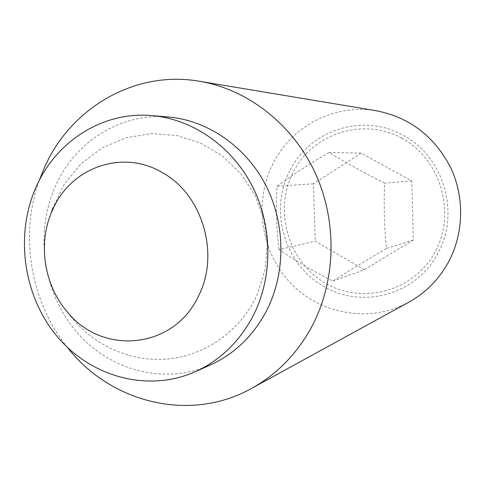 <?xml version="1.0" encoding="UTF-8"?>
<svg xmlns="http://www.w3.org/2000/svg" width="485" height="485" viewBox="0 0 485 485"><rect width="100%" height="100%" fill="white"/><g stroke="black" fill="none" stroke-linecap="round" stroke-linejoin="round"><path stroke-width="0.36" stroke-dasharray="2.42 1.82" d="M279.093 249.605C276.353 228.841 275.674 207.719 277.05 186.24C292.164 175.212 309.503 163.954 329.066 152.466C345.641 162.608 364.156 172.848 384.617 183.185C383.696 205.3 384.308 227.053 386.454 248.447C366.666 260.063 348.83 270.939 332.952 281.064C312.831 270.994 294.88 260.506 279.093 249.605L315.244 241.257L364.49 269.666L332.952 281.064M408.8 302.203C370.231 323.319 320.676 314.577 290.861 283.361C260.93 252.206 253.431 202.463 272.891 163.912C291.267 126.439 334.401 103.372 376.305 110.756M289.836 170.793C268.89 210.217 284.356 264.131 323.168 286.011C361.034 309.497 415.942 295.262 437.506 253.922C460.762 213.594 443.678 155.849 402.635 135.054C362.453 112.478 309.157 130.538 289.836 170.793M67.409 347.412C30.561 301.943 19.339 235.795 39.121 180.717M210.375 364.944C164.075 385.581 108.385 370.255 75.43 330.631C42.401 291 34.447 231.278 56.096 184.706C75.915 141.159 121.214 112.647 168.289 116.988M401.483 138.055C440.622 158.637 456.712 213.067 434.942 252.133C413.741 291.521 361.913 305.077 325.162 283.016C288.09 261.518 273.437 210.484 293.122 172.308C312.255 133.842 362.653 116.891 401.483 138.055M364.49 269.666L413.359 239.984L411.753 180.929L361.107 153.133L313.468 183.76L315.244 241.257M313.468 183.76L277.05 186.24M413.359 239.984L386.454 248.447M361.107 153.133L329.066 152.466M411.753 180.929L384.617 183.185M67.942 312.649C91.507 345.52 131.981 363.186 170.253 358.73C208.568 354.147 242.185 328.466 257.602 293.686L265.204 269.442L267.29 244.1L263.779 218.905L254.849 195.085L240.918 173.83L222.633 156.219L200.857 143.184L176.655 135.479L151.235 133.599L125.936 137.776L102.153 147.919L81.231 163.59L64.426 183.997L52.78 208.047"/><path stroke-width="0.73" d="M162.645 172.787C123.154 148.859 71.428 167.125 53.083 208.762L51.095 213.351C37.806 245.671 44.735 286.52 67.942 312.649C102.838 355.505 173.442 348.976 198.038 296.947C220.305 255.231 202.954 194.867 162.645 172.787M39.121 180.717L44.935 166.416C71.35 107.494 135.236 70.016 199.45 81.262L376.305 110.756C409.57 117.334 434.336 136.236 450.595 167.458C464.818 197.425 463.805 233.994 448.14 262.682C438.586 279.772 425.472 292.946 408.8 302.203L251.576 388.394C189.975 422.962 110.531 402.805 67.409 347.412M199.45 81.262C247.417 89.288 292.188 123.808 314.917 172.363C337.481 220.984 336.184 280.433 312.019 326.241C297.281 353.516 277.129 374.232 251.576 388.394M151.926 115.6L168.289 116.988C207.774 120.365 245.907 146.555 265.895 185.5C285.774 224.488 285.841 273.491 266.344 311.17C253.073 336.032 234.419 353.959 210.375 364.944L195.382 371.662C147.786 392.868 90.604 376.918 56.763 336.008C22.856 295.092 14.635 233.527 36.787 185.5C57.066 140.595 103.529 111.132 151.926 115.6C192.515 119.067 231.775 146.112 252.388 186.367C272.885 226.671 272.976 277.323 252.934 316.22C239.281 341.883 220.099 360.367 195.382 371.662M52.78 208.047L51.095 213.351"/></g></svg>
